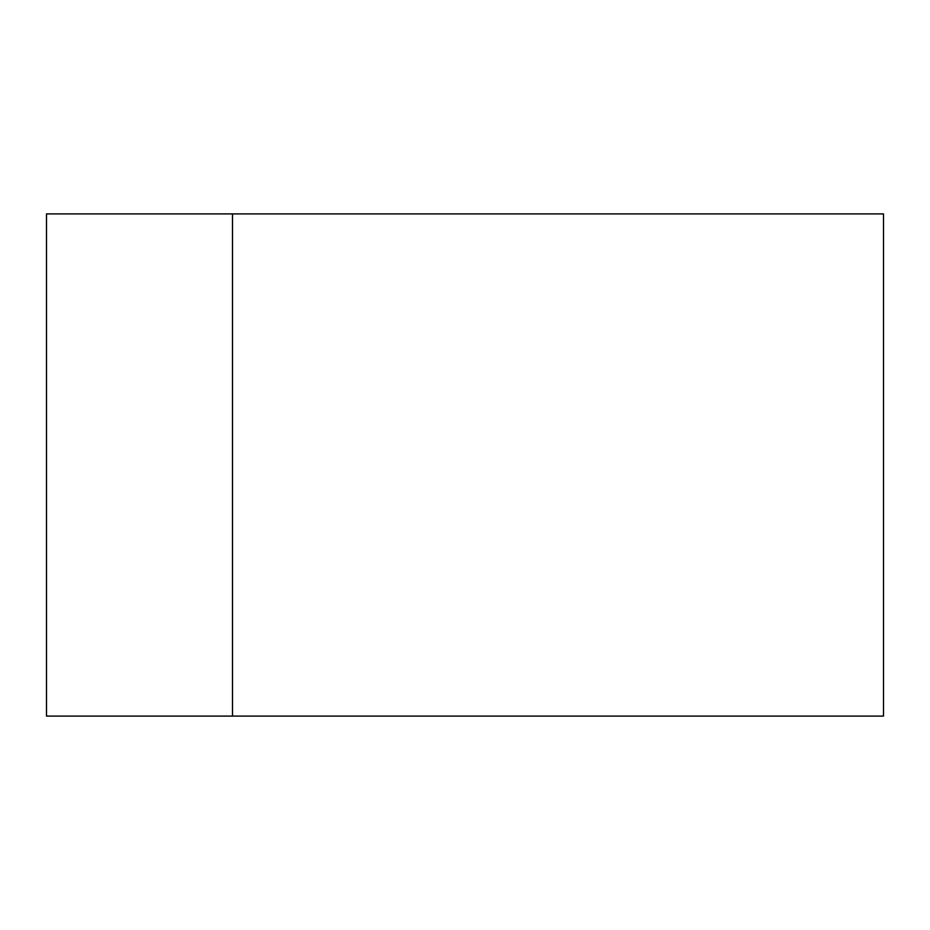 <?xml version="1.0" encoding="UTF-8"?>
<svg xmlns="http://www.w3.org/2000/svg" width="930" height="930" viewBox="0 0 930 930"><rect width="100%" height="100%" fill="white"/><g stroke="black" fill="none" stroke-linecap="round" stroke-linejoin="round"><path stroke-width="1.4" d="M883.5 716.1L46.5 716.1L46.5 213.9L883.5 213.9L883.5 716.1M232.5 716.1L232.5 213.9"/></g></svg>
